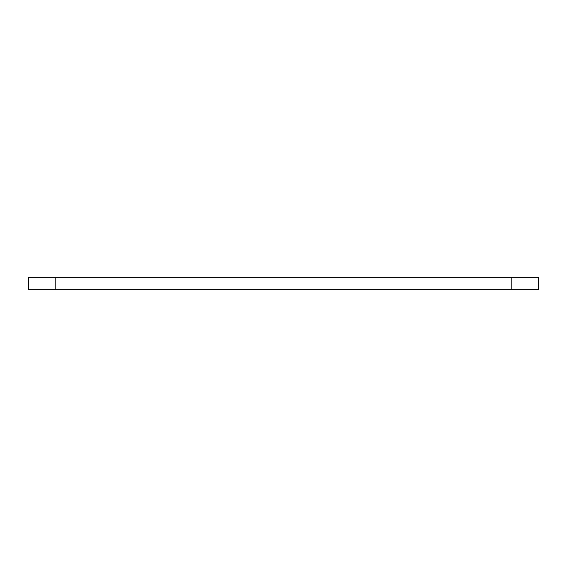 <?xml version="1.0" encoding="UTF-8"?>
<svg xmlns="http://www.w3.org/2000/svg" width="567" height="567" viewBox="0 0 567 567"><rect width="100%" height="100%" fill="white"/><g stroke="black" fill="none" stroke-linecap="round" stroke-linejoin="round"><path stroke-width="0.85" d="M28.35 277.22L538.65 277.22L538.65 289.78L28.35 289.78L28.35 277.22L28.35 289.78M511.172 277.22L511.172 289.78M55.828 277.22L55.828 289.78"/></g></svg>
